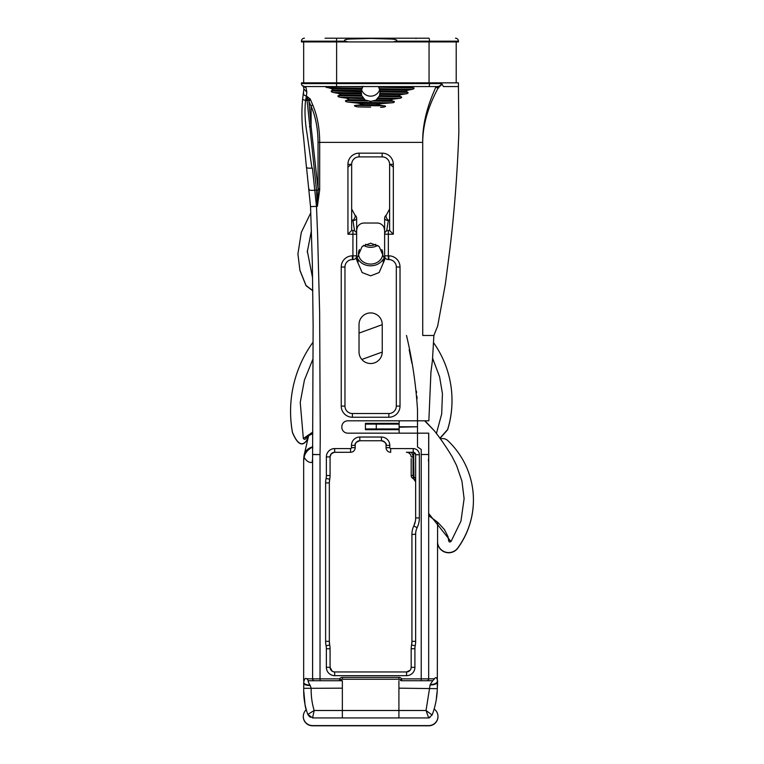 <?xml version="1.0" encoding="UTF-8"?>
<svg xmlns="http://www.w3.org/2000/svg" width="764" height="764" viewBox="0 0 764 764"><rect width="100%" height="100%" fill="white"/><g stroke="black" fill="none" stroke-linecap="round" stroke-linejoin="round"><path stroke-width="1.15" d="M437.6 542.717A11.164 10.992 180 0 0 457.779 547.969A83.715 82.436 0 0 0 473.432 499.971A83.715 82.436 0 0 0 447.838 440.637A7.439 7.325 0 0 0 440.389 438.937M448.907 540.138C448.678 541.934 449.366 542.402 450.989 541.552L460.959 521.115L464.111 498.663L461.943 481.119L456.557 465.438L452.212 456.824C446.081 446.692 440.102 437.992 434.296 430.724L424.65 420.811M406.496 335.463C412.283 359.787 415.95 384.588 417.507 409.876L417.507 420.811L347.792 420.811A5.95 5.95 0 0 0 341.833 426.77L341.833 427.21A5.95 5.95 0 0 0 347.792 433.169L428.738 433.169L428.671 513.465L450.989 541.552M410.316 454.208L408.616 452.765M411.118 452.288A6.475 6.475 0 0 1 413.047 456.901L413.047 475.504A1.499 1.499 0 0 0 413.639 476.698L412.522 478.188A3.352 3.352 0 0 0 413.419 478.665L412.522 478.188A3.352 3.352 0 0 1 411.185 475.504L411.185 458.562M413.419 478.665A3.352 3.352 0 0 1 415.654 481.826L413.419 478.665L413.945 476.917L415.654 478.512M457.779 547.969L457.779 548.18A11.164 10.992 180 0 1 437.6 542.927M457.779 548.18A83.715 82.436 0 0 0 473.432 500.181A83.715 82.436 0 0 0 473.432 500.076M452.001 400.517A102.309 100.762 180 0 1 452.001 400.623A102.309 100.762 180 0 1 447.647 429.712L440.007 438.421M433.79 343.026A102.309 100.762 180 0 1 452.001 400.412A102.309 100.762 180 0 1 447.647 429.502L439.883 438.249M432.701 358.555L439.587 376.748L442.442 393.699L441.678 414.002L436.397 433.56M307.29 250.888L312.6 278.048M312.81 290.788L306.058 285.736L299.937 270.504L297.912 253.877M312.81 290.587L306.058 285.526L299.937 270.313L297.912 254.001L301.283 232.447L310.814 212.774M356.645 255.997L356.645 255.997A3.724 3.724 0 0 1 352.92 259.569L352.405 259.569A7.439 7.439 0 0 0 344.965 267.008L344.965 406.085A7.439 7.439 0 0 0 352.405 413.525L388.866 413.525A7.439 7.439 0 0 0 396.306 406.085L396.306 267.008A7.439 7.439 0 0 0 388.866 259.569L388.341 259.569A3.724 3.724 0 0 1 384.626 255.844L384.626 234.223A3.724 3.724 0 0 1 388.341 230.499L388.341 255.844L388.866 255.844A11.164 11.164 0 0 1 400.021 267.008L400.021 406.085A11.164 11.164 0 0 1 388.866 417.239L352.405 417.239A11.164 11.164 0 0 1 341.241 406.085L341.241 267.008A11.164 11.164 0 0 1 352.405 255.844L352.92 255.844L352.92 234.223L347.935 234.223L347.935 164.327A11.164 11.164 0 0 1 359.099 153.163L382.162 153.163A11.164 11.164 0 0 1 393.326 164.327L393.326 234.223L389.611 230.499L389.611 164.327A7.439 7.439 0 0 0 382.162 156.887L359.099 156.887A7.439 7.439 0 0 0 351.66 164.327L351.66 230.499L347.935 234.223M423.686 420.811L403.593 420.811M403.593 433.169L423.686 433.169M413.639 452.326L413.945 476.917M415.358 521.191L413.792 526.024A18.603 18.603 0 0 0 415.654 517.916L415.654 454.733A2.445 2.445 0 0 0 413.209 452.288L406.352 452.288M359.414 249.57A12.128 10.505 180 0 0 358.507 253.572A12.128 10.505 180 0 0 370.635 264.077A12.128 10.505 180 0 0 382.764 253.572A12.128 10.505 180 0 0 381.847 249.57M363.568 245.368A12.128 10.505 180 0 0 370.635 247.326A12.128 10.505 180 0 0 377.693 245.368M356.578 257.697L358.087 262.033L358.087 259.206A14.134 12.243 180 0 0 370.635 265.815A14.134 12.243 180 0 0 383.184 259.206A0.745 0.64 0 0 1 384.426 259.111M370.635 243.181L362.146 246.447L356.492 259.512L362.146 272.567L370.635 275.833L379.116 272.567L384.769 259.512L379.116 246.447L370.635 243.181M410.163 670.229L406.572 671.948A4.613 4.613 0 0 0 411.185 667.335L411.185 648.731A18.603 18.603 0 0 1 411.557 645.026A18.603 18.603 0 0 0 411.93 641.33L411.557 645.026A18.603 18.603 0 0 0 411.93 641.33L411.93 534.131A18.603 18.603 0 0 1 413.792 526.024A18.603 18.603 0 0 0 415.654 517.916L415.654 515.347M448.678 540.855L448.01 536.595L444.4 529.538L437.753 522.318L428.671 515.614L428.671 521.191L428.671 515.347M376.289 428.938L376.289 424.106L376.289 428.938M356.645 230.47L357.17 227.72L356.645 230.47A7.439 7.439 0 0 1 364.084 223.031L377.177 223.031A7.439 7.439 0 0 1 384.626 230.47L384.091 227.72L384.626 230.47M344.965 401.95L344.965 393.852M344.965 339.598L344.965 331.5M370.635 363.521A11.603 11.603 0 0 0 382.239 351.908L382.239 324.528A11.603 11.603 0 0 0 370.635 312.925A11.603 11.603 0 0 0 359.023 324.528L359.023 351.908A11.603 11.603 0 0 0 370.635 363.521M370.635 82.846L301.436 82.846L301.436 83.591L429.492 83.591L429.492 82.846L370.635 82.846M347.935 164.327L351.66 164.327A7.439 7.439 0 0 1 359.099 156.887L382.162 156.887A7.439 7.439 0 0 1 389.611 164.327L389.611 178.327M353.789 38.2L387.033 38.2M379.889 89.636L407.584 90.257L412.054 89.388C413.782 88.939 414.403 88.481 413.907 87.994L379.02 87.182L378.466 86.542L380.185 91.222L379.488 95.853L375.964 100.151L370.635 101.373L365.03 99.969L361.658 95.557L361.114 90.897L362.986 86.275M428.91 86.571A2.98 0.583 -90 0 0 429.492 83.591L441.668 83.591C440.828 85.406 439.386 86.399 437.333 86.571L304.406 86.571L324.624 86.571L331.27 88.595L333.247 89.961L331.27 90.926C330.907 91.565 331.614 92.091 333.391 92.473L338.557 93.495L340.706 94.831L338.051 95.758C337.698 96.503 338.462 97.009 340.343 97.295L345.338 98.012L363.32 98.355L363.005 97.716L340.343 97.295L363.005 97.716M337.421 93.179L361.152 93.666L361.105 93.036L333.391 92.473L361.105 93.036M361.038 91.833L331.27 90.926M379.823 89.369A9.598 9.55 0 0 1 361.448 89.398M365.498 244.299A10.047 8.7 180 0 0 370.635 245.531A10.047 8.7 180 0 0 375.773 244.299M354.782 215.028A7.439 7.439 0 0 0 354.983 215.171A3.724 3.724 0 0 1 356.645 218.265L356.645 255.844A3.724 3.724 0 0 1 352.92 259.569L352.405 259.569A7.439 7.439 0 0 0 344.965 267.008L344.965 406.085A7.439 7.439 0 0 0 352.405 413.525L388.866 413.525A7.439 7.439 0 0 0 396.306 406.085L396.306 267.008A7.439 7.439 0 0 0 388.866 259.569L388.341 259.569A3.724 3.724 0 0 1 384.626 255.844L388.341 255.844L388.341 259.569M356.645 237.403L356.645 249.303M306.555 167.144C306.335 168.051 308.293 168.367 312.428 168.09L316.487 206.347L317.604 234.414L319.648 312.81L320.001 387.873C320.011 407.288 320.508 432.93 320.03 454.59L320.03 678.871L339.569 678.871L339.779 680.724L308.513 680.724L342.358 680.724L342.358 717.931L398.913 717.931L312.591 717.931L307.825 714.426C304.788 706.041 303.423 697.341 303.738 688.335L303.69 682.538C304.32 678.976 305.342 677.716 306.756 678.757L312.591 678.871L312.591 454.59A7.439 7.439 180 0 1 312.591 454.456L320.03 454.59L312.591 454.59A7.439 7.439 0 0 1 312.591 454.446L313.125 325.827L312.361 264.325L310.547 206.624L306.507 167.345M441.668 83.591L443.464 86.571L458.438 86.571L458.438 82.846L429.492 82.846M442.117 84.145L437.667 88.357C439.004 88.022 422.864 111.802 422.721 142.371C422.12 111.878 437.189 86.036 435.805 86.571L412.627 86.571L412.245 87.392L413.945 87.994M433.331 335.463L422.731 335.463L422.721 142.371L319.696 142.371L319.686 189.873L317.394 206.347L316.487 190.207L307.09 100.523L306.316 96.589L305.533 100.523C304.492 110.981 305.008 122.078 307.08 133.815L311.932 168.147M393.326 167.144L389.602 164.021M351.669 164.021L347.935 167.144M329.332 616.491L329.332 623.921M329.332 610.369L329.332 616.768M329.332 573.105L329.332 575.053M329.332 501.528L329.332 502.731M326.066 478.465L329.704 479.209A18.603 18.603 0 0 0 330.077 475.504L330.077 456.901L330.077 475.504A18.603 18.603 0 0 1 329.704 479.209A18.603 18.603 0 0 0 329.332 482.905L329.704 479.209A18.603 18.603 0 0 0 329.332 482.905L329.332 641.33A18.603 18.603 0 0 0 329.704 645.026L329.332 641.33A18.603 18.603 0 0 0 329.704 645.026A18.603 18.603 0 0 1 330.077 648.731L330.077 667.335A4.613 4.613 0 0 0 334.689 671.948L406.572 671.948L334.689 671.948L334.689 675.663A8.337 8.337 0 0 1 326.362 667.335L326.362 648.731A14.879 14.879 0 0 0 326.066 645.771A22.318 22.318 0 0 1 325.617 641.33L325.617 482.905A22.318 22.318 0 0 1 326.066 478.465A14.879 14.879 0 0 0 326.362 475.504L326.362 456.901A8.337 8.337 0 0 1 334.689 448.573L350.581 448.573A0.888 0.888 0 0 0 351.469 447.675L351.469 445.374A8.337 8.337 0 0 1 359.806 437.037L381.456 437.037A8.337 8.337 0 0 1 389.793 445.374L389.793 447.675A0.888 0.888 0 0 0 390.69 448.573L413.209 448.573A6.16 6.16 0 0 1 419.369 454.733L419.369 517.916A22.318 22.318 0 0 1 417.134 527.647A14.879 14.879 0 0 0 415.654 534.131L415.654 641.33A22.318 22.318 0 0 1 415.205 645.771A14.879 14.879 0 0 0 414.909 648.731L414.909 667.335A8.337 8.337 0 0 1 406.572 675.663L334.689 675.663M329.332 490.899L329.332 492.178M437.6 522.184L437.314 688.66C437.075 697.79 435.337 706.576 432.109 715.018L426.035 710.491L430.151 684.649L432.758 680.724L401.482 680.724A1.49 1.49 0 0 1 400.193 679.979A1.49 1.49 0 0 0 398.913 679.234L342.358 679.234A1.49 1.49 0 0 0 341.069 679.979A1.49 1.49 0 0 1 339.779 680.724L342.358 680.724M428.671 433.169L428.671 678.871L434.515 678.757L432.758 680.724L401.482 680.724A1.49 1.49 0 0 1 400.193 679.979A1.49 1.49 0 0 0 398.913 679.234L342.358 679.234A1.49 1.49 0 0 0 341.069 679.979A1.49 1.49 0 0 1 339.779 680.724M417.507 420.811L428.795 420.811M341.069 679.979L339.569 678.871A3.352 3.352 0 0 1 342.358 677.381L398.913 677.381A3.352 3.352 0 0 1 401.692 678.871L421.231 678.871L421.231 449.461L417.507 446.93L417.507 433.169M399.133 420.811L399.133 423.924M399.133 429.311L399.133 424.106L365.421 424.106M417.507 421.04L417.507 426.77L399.133 426.77M399.133 427.21L417.507 426.77M417.507 427.21L417.507 432.94M417.507 408.931L417.507 409.876M417.106 398.712L416.915 396.268M416.581 392.706L416.409 391.101M413.63 372.555L413.467 371.676M411.834 363.081L411.615 361.955M411.385 360.828L409.179 349.788M410.908 455.325L411.185 456.901A4.613 4.613 0 0 0 406.572 452.288L408.062 452.288M428.671 454.494L421.231 454.523M428.671 521.191L428.671 678.871A1.862 1.862 0 0 1 426.809 680.724A1.862 1.862 0 0 0 428.671 678.871L421.231 678.871L421.231 680.724M410.268 454.141L410.707 454.857M413.047 456.901L411.185 456.901A4.613 4.613 0 0 0 406.572 452.288L408.005 452.517M409.466 453.31L408.816 452.871M331.27 88.595L361.477 89.312M380.004 94.287L400.766 94.707L405.961 93.848C407.68 93.542 408.348 93.065 407.957 92.415L380.233 91.881L407.957 92.415L405.77 91.489L407.584 90.257M377.502 98.89L392.811 99.186L399.295 98.346C401.157 98.126 401.902 97.649 401.511 96.904L379.068 96.484M345.338 98.012L363.53 98.651M338.557 93.495L361.191 93.962M346.799 98.327L349.444 99.673L345.586 100.561C345.175 101.392 346.082 101.898 348.308 102.109L358.221 103.207L381.656 103.617L391.569 102.844C393.785 102.71 394.663 102.233 394.214 101.411L373.376 101.049L394.214 101.411L390.242 100.418L392.811 99.186M325.053 38.2L428.91 38.2A2.98 0.583 -90 0 1 429.492 41.18L395.857 41.18L393.374 41.924L458.438 41.924L458.438 41.18A2.98 2.98 0 0 0 455.459 38.2M303.184 85.855L306.106 87.85L306.822 92.119L306.393 95.949L310.174 98.919L312.772 105.031C317.299 115.717 319.61 128.161 319.696 142.371L318.034 142.371C317.939 128.638 315.637 116.605 311.101 106.282L308.952 101.383L311.101 126.385L318.034 188.718L319.696 188.718M326.715 87.554L361.687 88.395L326.715 87.554M348.298 102.109L391.569 102.844M370.635 107.141L359.481 106.96C358.106 107.103 352.643 106.12 355.155 105.394L363.931 104.601L358.221 103.207M380.625 107.304C381.971 107.504 387.453 106.664 384.875 105.89L370.635 105.652L384.712 105.881M384.875 105.89L376.031 104.811L381.656 103.617M398.98 96.245L379.488 95.853L379.059 96.484L401.511 96.904L398.703 95.949L400.766 94.707M389.611 192.079L389.611 208.973A7.439 7.439 0 0 1 389.602 209.212M354.601 230.9L352.92 220.49L351.66 219.516L351.66 230.499L352.92 230.499L352.92 234.223L356.645 234.223A3.724 3.724 0 0 0 352.92 230.499M351.66 219.516L351.66 208.973A7.439 7.439 0 0 0 351.66 209.212M351.66 185.738L351.66 191.201M351.66 197.513L351.66 192.079M432.109 715.018L428.671 717.931L398.913 717.931L398.913 710.491L314.166 710.491C311.979 703.243 310.986 695.803 311.177 688.163L310.06 685.165C308.284 682.376 307.768 680.896 308.513 680.724L306.756 678.757M398.913 680.724L398.913 710.491L426.035 710.491L428.671 717.931L429.912 717.587M312.591 462.392L312.209 462.373C309.372 462.984 306.698 461.341 304.158 457.464L303.661 460.596L303.661 680.734M437.973 716.536A9.302 9.158 180 0 1 428.671 725.8L312.591 725.8A9.302 9.158 180 0 1 303.289 716.536M384.684 257.697L383.184 262.033L383.184 259.206M395.857 41.18C398.903 39.661 393.202 39.165 391.808 39.069L370.645 38.448L349.492 39.059C348.126 39.155 342.358 39.661 345.414 41.18L301.436 41.18L301.436 41.924L347.897 41.924L345.414 41.18M347.897 41.924L393.374 41.924M456.203 82.846L456.203 41.924M303.661 82.846L303.661 41.924M434.515 678.757C435.891 676.703 436.912 677.477 437.591 681.087L437.495 685.413M303.661 460.596L304.043 455.516L308.685 435.461L304.005 455.783M303.938 456.347L303.68 459.699M344.965 378.008L344.965 373.902M393.326 234.223L384.626 234.223L384.626 218.265A3.724 3.724 0 0 1 386.288 215.171A7.439 7.439 0 0 0 386.479 215.028M396.306 311.54L396.306 315.656M351.66 208.973L354.983 215.171A3.724 3.724 0 0 1 356.645 218.265C356.406 219.612 355.164 220.357 352.92 220.49A3.724 1.423 -56.4 0 0 354.983 215.171M386.288 215.171A3.724 1.423 56.4 0 0 388.341 220.49C386.097 220.357 384.855 219.612 384.626 218.265A3.724 3.724 0 0 1 386.288 215.171L389.611 208.973M415.205 645.771L411.557 645.026A18.603 18.603 0 0 0 411.185 648.731L411.185 648.817M406.572 675.663L406.572 671.948A4.613 4.613 0 0 0 411.185 667.335L410.917 668.882M333.744 671.852L332.168 671.193L330.077 667.335A4.613 4.613 0 0 0 334.689 671.948M330.077 648.817L326.362 648.731M334.269 452.307L350.581 452.288L334.689 452.288A4.613 4.613 0 0 0 330.077 456.901L331.204 453.883L334.269 452.307M355.193 447.675L355.193 445.374L355.193 447.675A4.613 4.613 0 0 1 350.581 452.288A4.613 4.613 0 0 0 355.193 447.675L351.469 447.675M351.469 445.374L355.193 445.374C354.429 443.645 355.967 442.108 359.806 440.752L381.456 440.752L359.806 440.752A4.613 4.613 0 0 0 355.193 445.374A4.613 4.613 0 0 1 359.806 440.752L359.806 437.037M381.456 437.037L381.456 440.752C385.304 442.108 386.842 443.645 386.068 445.374A4.613 4.613 0 0 0 381.456 440.752A4.613 4.613 0 0 1 386.068 445.374L386.068 447.675A4.613 4.613 0 0 0 390.69 452.288A4.613 4.613 0 0 1 386.068 447.675L389.793 447.675M415.654 534.131L411.93 534.542M389.611 219.516L388.341 220.49L386.66 230.9M436.378 698.181L437.084 691.687M437.266 689.367L437.466 686.062M303.833 691.63L305.113 705.458M305.247 706.251L306.116 710.033M308.417 715.381L310.346 717.291M430.151 684.649C434.582 684.372 437.065 683.188 437.591 681.087L437.591 681.841A7.439 3.209 -179.3 0 1 430.151 684.964M310.289 685.547C306.297 685.423 304.091 684.659 303.671 683.255L303.69 682.538C304.187 684.057 306.307 684.936 310.06 685.165M380.147 90.926L405.77 91.489M379.622 95.567L398.703 95.949M340.706 94.831L361.525 95.261M333.247 89.961L361.171 90.601M375.964 100.151L390.242 100.418M349.444 99.673L365.03 99.969M363.931 104.601L376.031 104.811M356.836 259.111A0.745 0.64 0 0 1 358.087 259.206M365.421 428.938L399.133 428.938L399.133 433.169M399.133 423.361L365.421 423.361L365.421 429.683L399.133 429.683M415.626 454.399L415.654 454.733A2.445 2.445 0 0 0 413.209 452.288L415.626 454.399M312.715 446.252L312.696 448.411M312.486 447.188A14.879 12.281 166.8 0 0 304.158 457.464L304.043 455.516C304.769 451.352 307.606 448.458 312.543 446.816M312.591 459.183A14.879 14.611 55.8 0 0 312.209 462.373M310.719 99.96A1.862 1.375 159.5 0 0 308.952 101.383L308.627 100.246L305.533 100.523L302.592 99.425C301.474 111.62 301.751 123.739 303.413 135.763L306.45 167.44M306.316 96.589L306.393 95.949M303.633 92.492C303.136 94.316 303.996 95.462 306.221 95.939M302.592 99.425L303.881 88.949L306.822 92.119M303.585 86.447L305.934 87.554M304.406 86.571C302.611 86.38 301.618 85.387 301.436 83.591M311.005 206.605L317.394 206.347L318.082 189.835L318.034 142.371M309.439 126.786L311.101 126.385L311.101 106.282A1.862 1.184 155.8 0 1 312.772 105.031M310.174 98.919A1.862 1.308 143 0 0 308.627 100.246L306.498 96.159M435.814 86.571A1.862 1.862 -90 0 1 437.667 88.357L435.805 86.571M437.333 86.571A1.862 1.413 -90 0 1 438.708 87.975M312.591 717.931L314.166 710.491L307.825 714.426M303.738 688.335L342.358 688.163M312.591 678.871A1.862 1.862 0 0 0 314.453 680.724A1.862 1.862 0 0 1 312.591 678.871L320.03 678.871L320.03 680.724M401.482 680.724L401.692 678.871L400.193 679.979M437.314 688.66L398.913 688.163M304.406 38.2A2.98 2.98 0 0 0 301.436 41.18M434.305 709.145A9.302 9.158 180 0 1 428.671 725.59L312.591 725.59A9.302 9.158 180 0 1 306.077 709.899M305.801 437.896C305.39 439.663 304.569 439.863 303.346 438.517L312.82 432.032M312.973 358.984L304.435 380.023L300.242 402.437L303.346 438.517M308.073 435.833L306.641 440.465C302.124 446.711 297.406 444.027 292.478 432.405A120.913 119.079 180 0 1 290.568 411.318A120.913 119.079 180 0 1 313.078 342.129M308.15 435.786L306.641 440.675C302.124 446.921 297.406 444.228 292.478 432.615A120.913 119.079 180 0 1 290.568 411.529A120.913 119.079 180 0 1 290.568 411.424M361.83 359.472L382.239 352.051M359.023 333.114L382.239 324.662M336.704 86.571L336.361 82.846M336.618 82.846L336.618 41.924M309.21 189.252C308.685 190.265 310.585 190.58 314.892 190.207L319.686 189.873M412.522 478.188A3.352 3.352 0 0 1 411.185 475.504L413.047 475.504M330.277 88.271L361.544 89.025M379.813 89.34L408.559 89.98M380.052 93.991L401.902 94.44M377.731 98.604L394.272 98.919M355.661 102.873L384.206 103.369M429.053 82.846L429.053 41.924M336.361 41.924L336.704 38.2M429.492 41.924L429.492 41.18L458.438 41.18M326.066 645.771L329.704 645.026A18.603 18.603 0 0 1 330.077 648.731M334.689 448.573L334.689 452.288A4.613 4.613 0 0 0 330.077 456.901L326.362 456.901M411.93 534.131A18.603 18.603 0 0 1 413.792 526.024L417.134 527.647M343.246 86.571L362.394 86.915M394.835 86.571L412.102 87.125M380.023 86.571L412.245 87.392M379.02 87.182L413.907 87.994M379.689 88.681L412.054 89.388M380.185 91.222L405.961 91.766M380.119 93.342L405.961 93.848M378.065 97.954L399.295 98.346M340.457 95.128L361.658 95.557M338.051 95.758L362.06 96.216M333.114 90.267L361.114 90.897M375.42 100.437L390.69 100.724M349.024 99.96L365.574 100.275M345.586 100.561L367.599 100.953M348.518 102.109L370.635 102.491M355.155 105.394L370.635 105.652M362.403 104.869L377.569 105.126M303.528 86.437L306.106 87.85M436.024 86.571A1.862 1.853 -90 0 1 437.858 88.118M342.358 677.381L342.358 679.234M398.913 677.381L398.913 679.234M356.645 255.844A3.724 3.724 0 0 1 352.92 259.569L352.92 255.844L356.645 255.844M389.611 164.327L393.326 164.327M382.162 156.887L382.162 153.163M359.099 156.887L359.099 153.163M350.581 448.573L350.581 452.288M330.077 475.504L326.362 475.504M329.332 482.905L325.617 482.905M329.332 641.33L325.617 641.33M389.793 445.374L386.068 445.374M390.69 448.573L390.69 452.288M330.077 667.335L326.362 667.335M413.209 448.573L413.209 452.288L414.069 452.45M419.369 454.733L415.654 454.733M419.369 517.916L415.654 517.916M411.185 667.335L414.909 667.335M411.185 648.731L414.909 648.731M415.654 641.33L411.93 641.33M388.866 255.844L388.866 259.569M400.021 267.008L396.306 267.008M400.021 406.085L396.306 406.085M388.866 417.239L388.866 413.525M352.405 417.239L352.405 413.525M341.241 406.085L344.965 406.085M341.241 267.008L344.965 267.008M352.405 255.844L352.405 259.569M434.258 430.686L425.004 420.811M311.454 230.508L307.243 252.149M428.852 420.821L430.925 372.24L432.424 360.684L433.885 335.463L437.676 325.989L445.364 284.093L449.92 248.902C454.475 210.845 457.445 171.976 458.839 132.296L458.438 86.571M416.533 38.2L415.969 38.572M303.871 89.025L303.451 86.294M389.611 230.499L388.341 230.499M303.661 460.491L303.786 457.789M428.384 459.489L428.671 462.392M305.839 438.307L307.348 436.33L312.81 433.608"/></g></svg>

